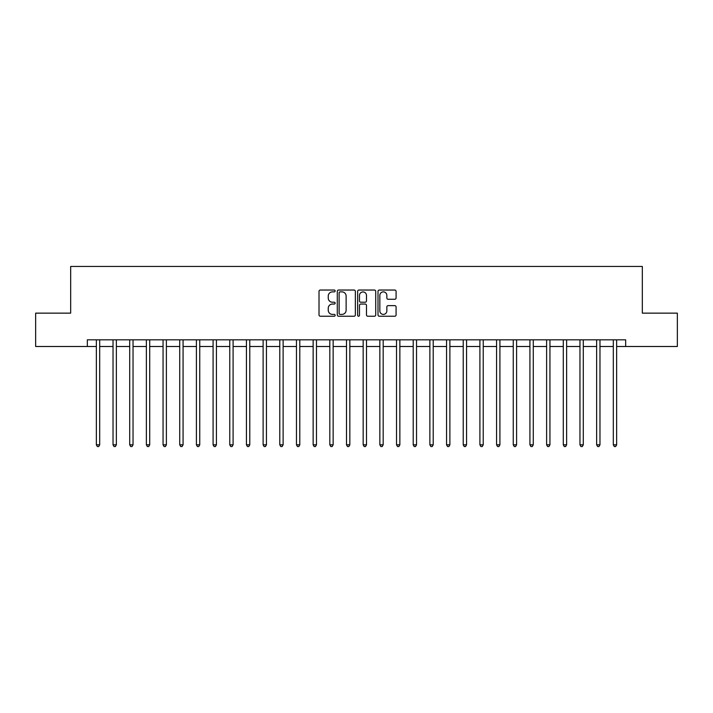 <?xml version="1.0" encoding="UTF-8"?>
<svg xmlns="http://www.w3.org/2000/svg" width="713" height="713" viewBox="0 0 713 713"><rect width="100%" height="100%" fill="white"/><g stroke="black" fill="none" stroke-linecap="round" stroke-linejoin="round"><path stroke-width="1.07" d="M335.155 290.957A0.918 0.918 0 0 0 334.237 290.039L320.324 290.039A1.31 1.31 0 0 0 319.014 291.35L319.014 314.923A1.31 1.31 0 0 0 320.324 316.233L334.237 316.233A0.918 0.918 0 0 0 335.155 315.315A0.918 0.918 0 0 0 334.237 314.397L332.436 314.397A4.189 4.189 0 0 1 328.247 310.208L328.247 308.239A4.189 4.189 0 0 1 332.436 304.05L334.237 304.05A0.918 0.918 0 0 0 335.155 303.132A0.918 0.918 0 0 0 334.237 302.223L332.436 302.223A4.189 4.189 0 0 1 328.247 298.025L328.247 296.064A4.189 4.189 0 0 1 332.436 291.875L334.237 291.875A0.918 0.918 0 0 0 335.155 290.957M394.77 299.273A1.31 1.31 0 0 0 396.08 297.963L396.08 291.35A1.31 1.31 0 0 0 394.77 290.039L379.316 290.039A1.31 1.31 0 0 0 378.006 291.35L378.006 314.923A1.31 1.31 0 0 0 379.316 316.233L394.77 316.233A1.31 1.31 0 0 0 396.08 314.923L396.08 306.938A1.31 1.31 0 0 0 394.77 305.627L388.157 305.627A1.31 1.31 0 0 0 386.847 306.938L386.847 310.895A3.503 3.503 0 0 1 383.344 314.397A3.503 3.503 0 0 1 379.842 310.895L379.842 295.378A3.503 3.503 0 0 1 383.344 291.875A3.503 3.503 0 0 1 386.847 295.378L386.847 297.963A1.31 1.31 0 0 0 388.157 299.273L394.77 299.273M87.343 346.491L35.65 346.491L35.65 313.141L70.667 313.141L70.667 266.448L642.333 266.448L642.333 313.141L677.35 313.141L677.35 346.491L625.658 346.491L625.658 339.825L87.343 339.825L87.343 346.491L96.353 346.491M355.35 291.35A1.31 1.31 0 0 0 354.049 290.039L338.595 290.039A1.31 1.31 0 0 0 337.285 291.35L337.285 314.923A1.31 1.31 0 0 0 338.595 316.233L354.049 316.233A1.31 1.31 0 0 0 355.35 314.923L355.35 291.35M358.951 290.039L374.405 290.039A1.31 1.31 0 0 1 375.715 291.35L375.715 314.923A1.31 1.31 0 0 1 374.405 316.233L367.792 316.233A1.31 1.31 0 0 1 366.482 314.923L366.482 305.36A1.31 1.31 0 0 0 365.172 304.05L360.787 304.05A1.31 1.31 0 0 0 359.477 305.36L359.477 315.315A0.918 0.918 0 0 1 358.559 316.233A0.918 0.918 0 0 1 357.65 315.315L357.65 291.35A1.31 1.31 0 0 1 358.951 290.039M99.686 346.491L113.028 346.491M116.362 346.491L129.704 346.491M133.037 346.491L146.379 346.491M149.712 346.491L163.054 346.491M166.387 346.491L179.729 346.491M183.072 346.491L196.405 346.491M199.747 346.491L213.089 346.491M216.422 346.491L229.764 346.491M233.098 346.491L246.44 346.491M249.773 346.491L263.115 346.491M266.448 346.491L279.79 346.491M283.123 346.491L296.465 346.491M299.799 346.491L313.141 346.491M316.474 346.491L329.816 346.491M333.149 346.491L346.491 346.491M349.833 346.491L363.167 346.491M366.509 346.491L379.851 346.491M383.184 346.491L396.526 346.491M399.859 346.491L413.201 346.491M416.535 346.491L429.877 346.491M433.21 346.491L446.552 346.491M449.885 346.491L463.227 346.491M466.56 346.491L479.902 346.491M483.236 346.491L496.578 346.491M499.911 346.491L513.253 346.491M516.595 346.491L529.928 346.491M533.271 346.491L546.613 346.491M549.946 346.491L563.288 346.491M566.621 346.491L579.963 346.491M583.296 346.491L596.638 346.491M599.972 346.491L613.314 346.491M616.647 346.491L625.658 346.491M340.03 291.875A0.918 0.918 0 0 0 339.121 292.793L339.121 313.479A0.918 0.918 0 0 0 340.03 314.397L341.928 314.397A4.189 4.189 0 0 0 346.126 310.208L346.126 296.064A4.189 4.189 0 0 0 341.928 291.875L340.03 291.875M366.482 295.44A3.503 3.503 0 0 0 362.979 291.938A3.503 3.503 0 0 0 359.477 295.44L359.477 300.913A1.31 1.31 0 0 0 360.787 302.223L365.172 302.223A1.31 1.31 0 0 0 366.482 300.913L366.482 295.44M99.847 339.825L99.784 339.994A1.337 1.337 89.5 0 0 99.686 340.493L99.686 444.814L96.353 444.814L96.353 340.493A1.337 1.337 89.5 0 0 96.255 339.994L96.184 339.825M99.686 444.814L98.688 446.552L97.351 446.552L96.353 444.814M116.531 339.825L116.46 339.994A1.337 1.337 90.9 0 0 116.362 340.493L116.362 444.814L113.028 444.814L113.028 340.493A1.337 1.337 90.9 0 0 112.93 339.994L112.859 339.825M116.362 444.814L115.363 446.552L114.027 446.552L113.028 444.814M133.206 339.825L133.135 339.994A1.337 1.337 90.9 0 0 133.037 340.493L133.037 444.814L129.704 444.814L129.704 340.493A1.337 1.337 90.9 0 0 129.606 339.994L129.543 339.825M133.037 444.814L132.039 446.552L130.702 446.552L129.704 444.814M149.882 339.825L149.81 339.994A1.337 1.337 90.9 0 0 149.712 340.493L149.712 444.814L146.379 444.814L146.379 340.493A1.337 1.337 90.9 0 0 146.281 339.994L146.218 339.825M149.712 444.814L148.714 446.552L147.377 446.552L146.379 444.814M166.557 339.825L166.486 339.994A1.337 1.337 90.9 0 0 166.387 340.493L166.387 444.814L163.054 444.814L163.054 340.493A1.337 1.337 90.9 0 0 162.956 339.994L162.894 339.825M166.387 444.814L165.389 446.552L164.052 446.552L163.054 444.814M183.232 339.825L183.161 339.994A1.337 1.337 90.9 0 0 183.072 340.493L183.072 444.814L179.729 444.814L179.729 340.493A1.337 1.337 90.9 0 0 179.631 339.994L179.569 339.825M183.072 444.814L182.065 446.552L180.737 446.552L179.729 444.814M199.907 339.825L199.836 339.994A1.337 1.337 90.9 0 0 199.747 340.493L199.747 444.814L196.405 444.814L196.405 340.493A1.337 1.337 90.9 0 0 196.316 339.994L196.244 339.825M199.747 444.814L198.74 446.552L197.412 446.552L196.405 444.814M216.583 339.825L216.52 339.994A1.337 1.337 90.9 0 0 216.422 340.493L216.422 444.814L213.089 444.814L213.089 340.493A1.337 1.337 90.9 0 0 212.991 339.994L212.92 339.825M216.422 444.814L215.415 446.552L214.087 446.552L213.089 444.814M233.258 339.825L233.196 339.994A1.337 1.337 90.9 0 0 233.098 340.493L233.098 444.814L229.764 444.814L229.764 340.493A1.337 1.337 90.9 0 0 229.666 339.994L229.595 339.825M233.098 444.814L232.099 446.552L230.762 446.552L229.764 444.814M249.933 339.825L249.871 339.994A1.337 1.337 90.9 0 0 249.773 340.493L249.773 444.814L246.44 444.814L246.44 340.493A1.337 1.337 90.9 0 0 246.341 339.994L246.27 339.825M249.773 444.814L248.775 446.552L247.438 446.552L246.44 444.814M266.617 339.825L266.546 339.994A1.337 1.337 90.9 0 0 266.448 340.493L266.448 444.814L263.115 444.814L263.115 340.493A1.337 1.337 90.9 0 0 263.017 339.994L262.945 339.825M266.448 444.814L265.45 446.552L264.113 446.552L263.115 444.814M283.293 339.825L283.221 339.994A1.337 1.337 90.9 0 0 283.123 340.493L283.123 444.814L279.79 444.814L279.79 340.493A1.337 1.337 90.9 0 0 279.692 339.994L279.621 339.825M283.123 444.814L282.125 446.552L280.788 446.552L279.79 444.814M299.968 339.825L299.897 339.994A1.337 1.337 90.9 0 0 299.799 340.493L299.799 444.814L296.465 444.814L296.465 340.493A1.337 1.337 90.9 0 0 296.367 339.994L296.305 339.825M299.799 444.814L298.8 446.552L297.464 446.552L296.465 444.814M316.643 339.825L316.572 339.994A1.337 1.337 90.9 0 0 316.474 340.493L316.474 444.814L313.141 444.814L313.141 340.493A1.337 1.337 90.9 0 0 313.043 339.994L312.98 339.825M316.474 444.814L315.476 446.552L314.139 446.552L313.141 444.814M333.319 339.825L333.247 339.994A1.337 1.337 90.9 0 0 333.149 340.493L333.149 444.814L329.816 444.814L329.816 340.493A1.337 1.337 90.9 0 0 329.718 339.994L329.656 339.825M333.149 444.814L332.151 446.552L330.823 446.552L329.816 444.814M349.994 339.825L349.923 339.994A1.337 1.337 90.9 0 0 349.833 340.493L349.833 444.814L346.491 444.814L346.491 340.493A1.337 1.337 90.9 0 0 346.402 339.994L346.331 339.825M349.833 444.814L348.826 446.552L347.498 446.552L346.491 444.814M366.669 339.825L366.598 339.994A1.337 1.337 90.9 0 0 366.509 340.493L366.509 444.814L363.167 444.814L363.167 340.493A1.337 1.337 90.9 0 0 363.077 339.994L363.006 339.825M366.509 444.814L365.502 446.552L364.174 446.552L363.167 444.814M383.344 339.825L383.282 339.994A1.337 1.337 90.9 0 0 383.184 340.493L383.184 444.814L379.851 444.814L379.851 340.493A1.337 1.337 90.9 0 0 379.753 339.994L379.681 339.825M383.184 444.814L382.177 446.552L380.849 446.552L379.851 444.814M400.02 339.825L399.957 339.994A1.337 1.337 90.9 0 0 399.859 340.493L399.859 444.814L396.526 444.814L396.526 340.493A1.337 1.337 90.9 0 0 396.428 339.994L396.357 339.825M399.859 444.814L398.861 446.552L397.524 446.552L396.526 444.814M416.695 339.825L416.633 339.994A1.337 1.337 90.9 0 0 416.535 340.493L416.535 444.814L413.201 444.814L413.201 340.493A1.337 1.337 90.9 0 0 413.103 339.994L413.032 339.825M416.535 444.814L415.536 446.552L414.2 446.552L413.201 444.814M433.379 339.825L433.308 339.994A1.337 1.337 90.9 0 0 433.21 340.493L433.21 444.814L429.877 444.814L429.877 340.493A1.337 1.337 90.9 0 0 429.779 339.994L429.707 339.825M433.21 444.814L432.212 446.552L430.875 446.552L429.877 444.814M450.055 339.825L449.983 339.994A1.337 1.337 90.9 0 0 449.885 340.493L449.885 444.814L446.552 444.814L446.552 340.493A1.337 1.337 90.9 0 0 446.454 339.994L446.383 339.825M449.885 444.814L448.887 446.552L447.55 446.552L446.552 444.814M466.73 339.825L466.659 339.994A1.337 1.337 90.9 0 0 466.56 340.493L466.56 444.814L463.227 444.814L463.227 340.493A1.337 1.337 90.9 0 0 463.129 339.994L463.067 339.825M466.56 444.814L465.562 446.552L464.225 446.552L463.227 444.814M483.405 339.825L483.334 339.994A1.337 1.337 90.9 0 0 483.236 340.493L483.236 444.814L479.902 444.814L479.902 340.493A1.337 1.337 90.9 0 0 479.804 339.994L479.742 339.825M483.236 444.814L482.238 446.552L480.901 446.552L479.902 444.814M500.08 339.825L500.009 339.994A1.337 1.337 90.9 0 0 499.911 340.493L499.911 444.814L496.578 444.814L496.578 340.493A1.337 1.337 90.9 0 0 496.48 339.994L496.417 339.825M499.911 444.814L498.913 446.552L497.585 446.552L496.578 444.814M516.756 339.825L516.684 339.994A1.337 1.337 90.9 0 0 516.595 340.493L516.595 444.814L513.253 444.814L513.253 340.493A1.337 1.337 90.9 0 0 513.164 339.994L513.093 339.825M516.595 444.814L515.588 446.552L514.26 446.552L513.253 444.814M533.431 339.825L533.369 339.994A1.337 1.337 90.9 0 0 533.271 340.493L533.271 444.814L529.928 444.814L529.928 340.493A1.337 1.337 90.9 0 0 529.839 339.994L529.768 339.825M533.271 444.814L532.263 446.552L530.935 446.552L529.928 444.814M550.106 339.825L550.044 339.994A1.337 1.337 90.9 0 0 549.946 340.493L549.946 444.814L546.613 444.814L546.613 340.493A1.337 1.337 90.9 0 0 546.514 339.994L546.443 339.825M549.946 444.814L548.948 446.552L547.611 446.552L546.613 444.814M566.782 339.825L566.719 339.994A1.337 1.337 90.9 0 0 566.621 340.493L566.621 444.814L563.288 444.814L563.288 340.493A1.337 1.337 90.9 0 0 563.19 339.994L563.118 339.825M566.621 444.814L565.623 446.552L564.286 446.552L563.288 444.814M583.457 339.825L583.394 339.994A1.337 1.337 90.9 0 0 583.296 340.493L583.296 444.814L579.963 444.814L579.963 340.493A1.337 1.337 90.9 0 0 579.865 339.994L579.794 339.825M583.296 444.814L582.298 446.552L580.961 446.552L579.963 444.814M600.141 339.825L600.07 339.994A1.337 1.337 90.9 0 0 599.972 340.493L599.972 444.814L596.638 444.814L596.638 340.493A1.337 1.337 90.9 0 0 596.54 339.994L596.469 339.825M599.972 444.814L598.973 446.552L597.637 446.552L596.638 444.814M616.816 339.825L616.745 339.994A1.337 1.337 90.9 0 0 616.647 340.493L616.647 444.814L613.314 444.814L613.314 340.493A1.337 1.337 90.9 0 0 613.216 339.994L613.153 339.825M616.647 444.814L615.649 446.552L614.312 446.552L613.314 444.814"/></g></svg>
